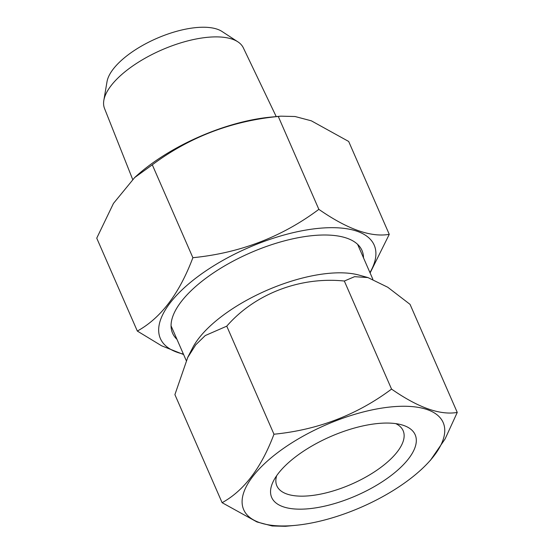 <?xml version="1.0" encoding="UTF-8"?>
<svg xmlns="http://www.w3.org/2000/svg" width="554" height="554" viewBox="0 0 554 554"><rect width="100%" height="100%" fill="white"/><g stroke="black" fill="none" stroke-linecap="round" stroke-linejoin="round"><path stroke-width="0.83" d="M273.974 434.225C261.349 467.784 244.065 490.609 222.112 502.693L174.905 394.628L187.744 357.441L195.756 344.81L205.236 335.565L226.759 326.161C254.605 294.105 299.735 276.411 344.332 281.03L354.588 276.675L367.946 277.575L387.793 287.27L410.05 304.368L457.258 412.432C440.091 415.403 418.187 407.626 391.546 389.095C357.129 414.842 317.941 429.883 273.974 434.225L226.759 326.161M391.546 389.095L344.332 281.03M457.258 412.432L445.104 438.92L430.34 460.436M222.112 502.693L256.966 521.958L272.166 525.975L285.483 526.3L295.296 525.365A108.833 44.784 156.4 0 0 419.6 471.059A108.833 44.784 156.4 0 0 388.015 407.245A108.833 44.784 156.4 0 0 253.33 475.775A108.833 44.784 156.4 0 0 295.296 525.365M367.946 277.568L359.082 275.109A101.784 41.882 156.4 0 0 325.136 273.738A101.784 41.882 156.4 0 0 192.64 347.822L187.695 357.413M408.887 458.331A78.294 32.222 -23.6 0 1 316.853 507.679A78.294 32.222 -23.6 0 1 273.586 480.754A78.294 32.222 -23.6 0 1 330.523 436.594A78.294 32.222 -23.6 0 1 401.615 424.814A78.294 32.222 -23.6 0 1 408.887 458.331M395.805 423.637A68.897 28.351 -23.6 0 1 403.132 430.687A68.897 28.351 -23.6 0 1 397.599 451.42A68.897 28.351 -23.6 0 1 331.112 491.55A68.897 28.351 -23.6 0 1 276.862 485.851A68.897 28.351 -23.6 0 1 276.661 475.685M132.655 179.399L104.519 108.459A75.746 31.169 -23.6 0 1 103.737 105.551A75.746 31.169 -23.6 0 1 103.833 100.371A75.746 31.169 -23.6 0 1 161.616 49.978A75.746 31.169 -23.6 0 1 237.853 41.82A75.746 31.169 -23.6 0 1 243.324 47.817L276.224 116.603M103.833 100.371L107.012 81.701A64.984 26.744 -23.6 0 1 156.588 38.468A64.984 26.744 -23.6 0 1 221.995 31.467L237.853 41.82M192.882 257.7C179.357 293.655 160.84 318.107 137.323 331.057L96.742 238.165L113.466 203.408L134.629 177.599L152.302 164.808L192.882 257.7C239.993 253.046 281.979 236.932 318.855 209.35L278.274 116.458C231.35 121.042 189.357 137.157 152.302 164.808M134.608 177.578L137.067 175.383A116.659 48.004 -23.6 0 1 270.31 117.164L280.788 116.167L295.053 116.513L311.341 120.82L348.681 141.464L389.261 234.349C370.868 237.534 347.4 229.197 318.855 209.35M280.788 116.167L278.274 116.458M389.261 234.349L370.114 272.963M137.323 331.057L161.595 345.793L183.603 354.532M183.409 354.082A116.659 48.004 -23.6 0 1 248.067 247.846A116.659 48.004 -23.6 0 1 369.947 272.589M176.968 339.346A103.349 42.526 -23.6 0 1 175.092 311.161A103.349 42.526 -23.6 0 1 250.256 252.866A103.349 42.526 -23.6 0 1 344.096 237.327A103.349 42.526 -23.6 0 1 363.507 257.852M171.061 325.828L186.227 360.536M357.6 244.335L372.849 279.237M419.6 471.059L421.919 468.982"/></g></svg>
